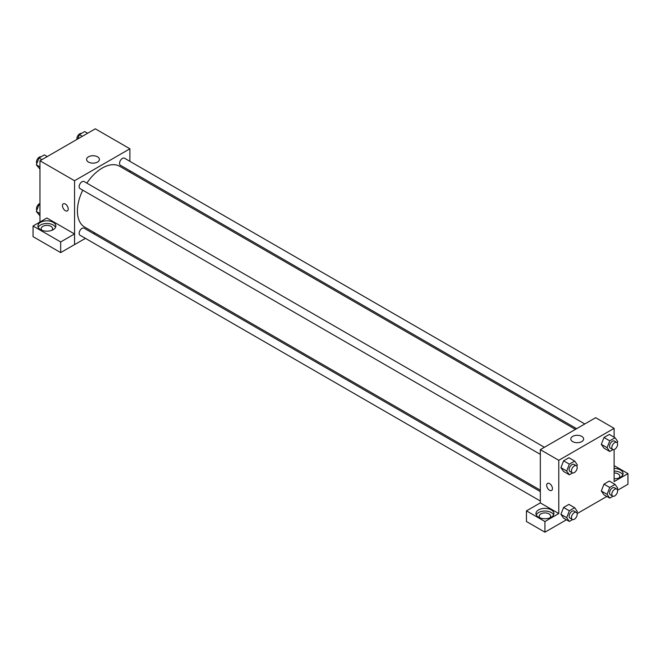 <?xml version="1.0" encoding="UTF-8"?>
<svg xmlns="http://www.w3.org/2000/svg" width="661" height="661" viewBox="0 0 661 661"><rect width="100%" height="100%" fill="white"/><g stroke="black" fill="none" stroke-linecap="round" stroke-linejoin="round"><path stroke-width="0.99" d="M39.966 222.005L39.966 160.763L95.308 128.812L129.895 148.783L129.895 161.334M129.895 170.745L129.895 172.166M88.467 156.814A6.412 3.702 180 0 1 95.457 156.013A6.412 3.702 180 0 1 99.414 159.433A6.412 3.702 180 0 1 93.003 163.135A6.412 3.702 180 0 1 86.591 159.433A6.412 3.702 180 0 1 88.467 156.814M85.418 238.365L74.553 244.636L74.553 180.734L39.966 160.763M74.553 180.734L129.895 148.783M63.299 203.828A4.073 2.355 -120 0 0 62.671 207.091A4.073 2.355 -120 0 0 65.332 210.685A4.073 2.355 60 0 1 62.671 207.1A4.073 2.355 60 0 1 63.291 203.828A4.073 2.355 60 0 1 67.372 206.182A4.073 2.355 60 0 1 67.372 210.892A4.073 2.355 60 0 1 65.332 210.685A4.073 2.355 -120 0 0 67.372 210.892M74.519 233.961L46.881 218.006L33.05 225.996L60.68 241.951L74.519 233.961L74.553 244.636M40.544 222.336A8.965 5.181 180 0 1 50.319 221.212A8.965 5.181 180 0 1 55.854 225.996A8.965 5.181 180 0 1 46.881 231.176A8.965 5.181 180 0 1 37.917 225.996A8.965 5.181 180 0 1 40.544 222.336M55.549 227.326A8.965 5.181 0 0 0 49.211 223.658A8.965 5.181 0 0 0 40.544 224.996A8.965 5.181 0 0 0 38.222 227.326M41.957 230.325A5.709 3.297 180 0 1 41.18 228.656A5.709 3.297 180 0 1 44.7 225.616A5.709 3.297 180 0 1 50.922 226.326A5.709 3.297 180 0 1 52.591 228.656A5.709 3.297 180 0 1 51.814 230.325M60.68 241.951L60.68 252.601L74.519 244.611M33.05 225.996L33.05 236.646L60.68 252.601M94.804 232.945L93.573 233.655M544.408 447.29L84.063 181.519A4.073 2.355 120 0 0 79.989 183.874A4.073 2.355 120 0 0 79.989 188.575L540.326 454.355M540.326 491.586L84.063 228.169A4.073 2.355 120 0 0 80.923 229.26A4.073 2.355 120 0 0 79.146 233.358A4.073 2.355 120 0 0 79.989 235.225L540.326 501.005M584.803 423.974L124.458 158.194A4.073 2.355 120 0 0 121.318 159.284A4.073 2.355 120 0 0 119.542 163.391A4.073 2.355 120 0 0 120.385 165.25L576.648 428.675M575.417 429.386L119.765 166.324A35.091 20.26 120 0 0 86.839 183.122M82.765 190.178A35.091 20.26 120 0 0 77.411 211.033A35.091 20.26 120 0 0 84.682 227.095L540.326 490.165M540.326 502.897L526.453 510.862L544.937 521.537L558.776 513.547L540.326 502.897L540.326 449.645L595.668 417.694L614.119 428.345L614.119 437.202M526.453 510.862L526.453 521.512L544.937 532.188L566.444 519.769M577.136 513.597L606.839 496.444M617.531 490.272L627.95 484.257L627.95 473.607L614.119 481.596L614.119 449.546M614.119 472.979A5.709 3.297 180 0 1 618.151 473.945A5.709 3.297 180 0 1 619.82 476.275A5.709 3.297 180 0 1 619.043 477.936M622.778 474.945A8.965 5.181 0 0 0 614.119 471.095M614.119 468.434A8.965 5.181 180 0 1 623.083 473.607A8.965 5.181 180 0 1 614.119 478.787M540.012 517.877A5.709 3.297 180 0 1 539.236 516.208A5.709 3.297 180 0 1 544.937 512.911A5.709 3.297 180 0 1 550.646 516.208A5.709 3.297 180 0 1 549.869 517.877M553.604 514.878A8.965 5.181 0 0 0 547.267 511.209A8.965 5.181 0 0 0 538.599 512.548A8.965 5.181 0 0 0 536.278 514.878M538.599 509.887A8.965 5.181 180 0 1 548.374 508.763A8.965 5.181 180 0 1 553.91 513.547A8.965 5.181 180 0 1 544.937 518.728A8.965 5.181 180 0 1 535.972 513.547A8.965 5.181 180 0 1 538.599 509.887M544.937 521.537L544.937 532.188M614.119 465.625L627.95 473.607M609.748 487.471L603.98 484.149L609.31 481.068L603.98 484.149L601.32 491.007L603.98 494.8L601.32 491.007L607.087 494.337L609.748 487.471L615.069 484.397L617.738 488.19L617.225 489.504M612.987 449.604L609.748 451.48L603.98 448.15L601.312 444.366L603.98 437.499L609.31 434.426L603.98 437.499L609.748 440.829L615.069 437.756L617.738 441.54L617.225 442.853M572.591 472.929L569.352 474.796L563.585 471.475L560.916 467.691M569.352 474.796L566.684 471.012L569.352 464.146L563.585 460.824L568.906 457.751L563.585 460.824L560.925 467.682L563.585 471.475M572.591 519.579L569.352 521.446L566.684 517.662L569.352 510.796L563.585 507.466L568.906 504.393L563.585 507.466L560.925 514.332L563.585 518.117L560.916 514.341M558.776 513.547L558.776 460.296L614.119 428.345M581.754 436.376A6.412 3.702 180 0 1 583.638 438.995A6.412 3.702 180 0 1 577.218 442.696A6.412 3.702 180 0 1 570.807 438.995A6.412 3.702 180 0 1 574.764 435.574A6.412 3.702 180 0 1 581.754 436.376M558.776 460.296L540.326 449.645M547.515 483.389A4.073 2.355 -120 0 0 546.895 486.653A4.073 2.355 -120 0 0 549.555 490.247A4.073 2.355 60 0 1 546.887 486.661A4.073 2.355 60 0 1 547.515 483.389A4.073 2.355 60 0 1 551.588 485.744A4.073 2.355 60 0 1 551.588 490.454A4.073 2.355 60 0 1 549.555 490.247A4.073 2.355 -120 0 0 551.596 490.454M569.352 464.146L574.673 461.072L577.334 464.865L576.822 466.179M576.359 465.741L574.045 464.41A4.073 2.355 120 0 0 570.906 465.501A4.073 2.355 120 0 0 569.129 469.599A4.073 2.355 120 0 0 569.972 471.467L572.277 472.797A4.073 2.355 120 0 0 576.359 470.442A4.073 2.355 120 0 0 576.359 465.741A4.073 2.355 120 0 0 573.211 466.831A4.073 2.355 120 0 0 571.435 470.929A4.073 2.355 120 0 0 572.277 472.797M566.684 471.012L560.925 467.682M574.673 461.072L568.906 457.751M609.748 451.48L607.087 447.687L609.748 440.829M616.754 442.416L614.449 441.085A4.073 2.355 120 0 0 611.309 442.176A4.073 2.355 120 0 0 609.525 446.282A4.073 2.355 120 0 0 610.367 448.141L612.673 449.472A4.073 2.355 120 0 0 616.754 447.125A4.073 2.355 120 0 0 616.754 442.416A4.073 2.355 120 0 0 613.615 443.506A4.073 2.355 120 0 0 611.83 447.613A4.073 2.355 120 0 0 612.673 449.472M603.98 448.15L601.32 444.357L607.087 447.687M615.069 437.756L609.31 434.426M569.352 510.796L574.673 507.722L577.334 511.515L576.822 512.829M576.359 512.391L574.045 511.052A4.073 2.355 120 0 0 570.906 512.151A4.073 2.355 120 0 0 569.129 516.249A4.073 2.355 120 0 0 569.972 518.117L572.277 519.447A4.073 2.355 120 0 0 576.359 517.092A4.073 2.355 120 0 0 576.359 512.391A4.073 2.355 120 0 0 573.211 513.481A4.073 2.355 120 0 0 571.435 517.58A4.073 2.355 120 0 0 572.277 519.447M569.352 521.446L563.585 518.117M566.684 517.662L560.925 514.332M574.673 507.722L568.906 504.393M612.987 496.254L609.748 498.121L607.087 494.337M616.754 489.066L614.449 487.735A4.073 2.355 120 0 0 611.309 488.826A4.073 2.355 120 0 0 609.525 492.924A4.073 2.355 120 0 0 610.367 494.792L612.673 496.122A4.073 2.355 120 0 0 616.754 493.767A4.073 2.355 120 0 0 616.754 489.066A4.073 2.355 120 0 0 613.615 490.156A4.073 2.355 120 0 0 611.83 494.254A4.073 2.355 120 0 0 612.673 496.122M609.748 498.121L603.98 494.8M615.069 484.397L609.31 481.068M39.966 169.166L36.347 164.829L39.007 157.962L44.337 154.889L47.245 156.566M39.966 166.911L36.347 164.829M41.916 159.64L39.007 157.962M41.098 156.756A4.073 2.355 120 0 0 38.082 158.186A4.073 2.355 120 0 0 36.487 162.085A4.073 2.355 120 0 0 36.859 163.507M77.734 138.959L79.411 134.637L84.732 131.564L87.64 133.241M82.311 136.315L79.411 134.637M81.493 133.431A4.073 2.355 120 0 0 78.477 134.861A4.073 2.355 120 0 0 76.883 138.76A4.073 2.355 120 0 0 76.949 139.413M39.966 215.816L36.347 211.47L39.007 204.613L39.966 204.059M39.966 213.561L36.347 211.47M39.966 205.166L39.007 204.613M39.966 203.464A4.073 2.355 120 0 0 36.487 208.727A4.073 2.355 120 0 0 36.859 210.157"/></g></svg>
